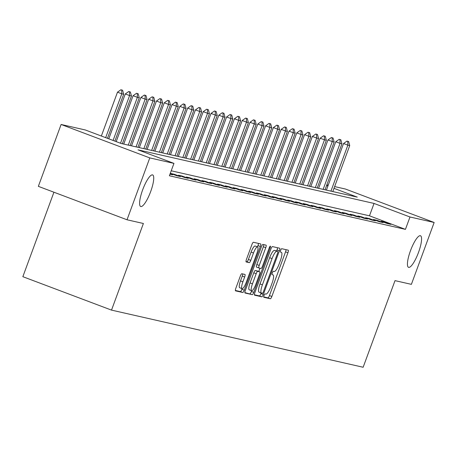 <?xml version="1.0" encoding="UTF-8"?>
<svg xmlns="http://www.w3.org/2000/svg" width="457" height="457" viewBox="0 0 457 457"><rect width="100%" height="100%" fill="white"/><g stroke="black" fill="none" stroke-linecap="round" stroke-linejoin="round"><path stroke-width="0.69" d="M264.037 295.479A1.811 0.434 110.7 0 0 263.826 297.273A1.811 0.434 110.7 0 0 263.843 297.279L270.344 298.758A2.588 0.623 110.7 0 0 271.852 296.467L287.939 252.738A2.588 0.623 110.7 0 0 288.241 250.179A2.588 0.623 110.7 0 0 288.224 250.173L281.718 248.694A1.811 0.434 110.7 0 0 280.661 250.299A1.811 0.434 110.7 0 0 280.455 252.093A1.811 0.434 110.7 0 0 280.467 252.098L281.306 252.287A8.289 1.994 110.7 0 1 281.369 252.304A8.289 1.994 110.7 0 1 280.409 260.507L279.067 264.152A8.289 1.994 110.7 0 1 274.246 271.475L273.406 271.287A1.811 0.434 110.7 0 0 272.349 272.892A1.811 0.434 110.7 0 0 272.138 274.686A1.811 0.434 110.7 0 0 272.155 274.686L272.995 274.88A8.289 1.994 110.7 0 1 273.058 274.897A8.289 1.994 110.7 0 1 272.092 283.094L270.755 286.739A8.289 1.994 110.7 0 1 265.934 294.068L265.094 293.88A1.811 0.434 110.7 0 0 264.037 295.479M150.656 191.62A16.886 4.056 110.7 0 0 152.621 174.917A16.886 4.056 110.7 0 0 142.675 189.809A16.886 4.056 110.7 0 0 140.71 206.518A16.886 4.056 110.7 0 0 150.656 191.62M418.498 252.447A16.886 4.056 110.7 0 0 420.463 235.738A16.886 4.056 110.7 0 0 410.512 250.63A16.886 4.056 110.7 0 0 408.547 267.339A16.886 4.056 110.7 0 0 418.498 252.447M241.85 273.726A2.588 0.623 110.7 0 0 240.342 276.017L235.829 288.287A2.588 0.623 110.7 0 0 235.526 290.846A2.588 0.623 110.7 0 0 235.549 290.852L242.77 292.497A2.588 0.623 110.7 0 0 244.278 290.206L260.364 246.477A2.588 0.623 110.7 0 0 260.667 243.918A2.588 0.623 110.7 0 0 260.644 243.912L253.424 242.267A2.588 0.623 110.7 0 0 251.916 244.558L246.466 259.376A2.588 0.623 110.7 0 0 246.163 261.941A2.588 0.623 110.7 0 0 246.186 261.947L249.276 262.649A2.588 0.623 110.7 0 0 250.779 260.359L253.486 253.012A6.929 1.662 110.7 0 1 257.565 246.9A6.929 1.662 110.7 0 1 256.76 253.755L246.169 282.54A6.929 1.662 110.7 0 1 242.084 288.653A6.929 1.662 110.7 0 1 242.895 281.798L244.661 276.999A2.588 0.623 110.7 0 0 244.958 274.434L241.85 273.726M334.638 186.587L345.481 189.049L434.15 222.479L411.386 284.351L395.014 280.632L363.144 367.251L111.519 310.114L143.389 223.49L127.023 219.777L149.787 157.905L61.112 124.475L85.282 129.959L121.225 143.515L357.26 197.116L333.993 188.341M434.15 222.479L409.986 216.989L374.037 203.439L138.003 149.839L173.951 163.389L149.787 157.905M173.951 163.389L169.398 175.768L405.433 229.368L409.986 216.989M254.863 292.611A2.588 0.623 110.7 0 0 254.566 295.171A2.588 0.623 110.7 0 0 254.583 295.176L261.81 296.816A2.588 0.623 110.7 0 0 263.312 294.525L279.398 250.802A2.588 0.623 110.7 0 0 279.701 248.237A2.588 0.623 110.7 0 0 279.684 248.231L272.458 246.591A2.588 0.623 110.7 0 0 270.955 248.882L254.863 292.611M252.287 294.656L245.066 293.017A2.588 0.623 110.7 0 1 245.043 293.011A2.588 0.623 110.7 0 1 245.346 290.446L261.433 246.723A2.588 0.623 110.7 0 1 262.941 244.432L266.031 245.135A2.588 0.623 110.7 0 1 266.054 245.141A2.588 0.623 110.7 0 1 265.751 247.7L259.228 265.437A2.588 0.623 110.7 0 0 258.925 267.996A2.588 0.623 110.7 0 0 258.942 268.002L260.993 268.47A2.588 0.623 110.7 0 0 262.501 266.18L269.293 247.717A1.811 0.434 110.7 0 1 270.361 246.117A1.811 0.434 110.7 0 1 270.15 247.911L253.795 292.366A2.588 0.623 110.7 0 1 252.287 294.656L244.878 292.611M405.433 229.368L369.484 215.813L171.226 170.792M384.943 222.108L381.201 221.257L387.188 223.519L390.929 224.364L384.943 222.108L384.76 222.599M377.145 220.337L373.403 219.486L379.396 221.748L383.137 222.599L377.145 220.337L376.962 220.828M369.347 218.566L365.606 217.721L371.598 219.977L375.34 220.828L369.347 218.566L369.17 219.057M361.556 216.795L357.814 215.95L363.806 218.206L367.548 219.057L361.556 216.795L361.373 217.292M353.758 215.03L350.016 214.179L356.009 216.435L359.75 217.286L353.758 215.03L353.581 215.521M345.966 213.259L342.224 212.408L348.211 214.664L351.953 215.515L345.966 213.259L345.783 213.75M338.169 211.488L334.427 210.637L340.419 212.893L344.161 213.745L338.169 211.488L337.986 211.979M330.377 209.717L326.635 208.866L332.622 211.128L336.363 211.974L330.377 209.717L330.194 210.209M322.579 207.946L318.837 207.095L324.83 209.357L328.572 210.203L322.579 207.946L322.396 208.438M314.782 206.176L311.04 205.324L317.032 207.587L320.774 208.438L314.782 206.176L314.605 206.667M306.99 204.405L303.248 203.554L309.24 205.816L312.982 206.667L306.99 204.405L306.807 204.896M299.192 202.634L295.451 201.788L301.443 204.045L305.185 204.896L299.192 202.634L299.015 203.131M291.4 200.863L287.659 200.017L293.645 202.274L297.387 203.125L291.4 200.863L291.218 201.36M283.603 199.098L279.861 198.247L285.853 200.503L289.595 201.354L283.603 199.098L283.42 199.589M275.811 197.327L272.069 196.476L278.056 198.732L281.798 199.583L275.811 197.327L275.628 197.818M268.013 195.556L264.272 194.705L270.264 196.967L274.006 197.812L268.013 195.556L267.831 196.047M260.216 193.785L256.474 192.934L262.467 195.196L266.208 196.042L260.216 193.785L260.039 194.276M252.424 192.014L248.682 191.163L254.675 193.425L258.416 194.271L252.424 192.014L252.241 192.506M244.626 190.243L240.885 189.392L246.877 191.654L250.619 192.506L244.626 190.243L244.449 190.735M236.835 188.473L233.093 187.627L239.085 189.883L242.827 190.735L236.835 188.473L236.652 188.97M229.037 186.702L225.295 185.856L231.288 188.113L235.029 188.964L229.037 186.702L228.854 187.199M221.245 184.936L217.503 184.085L223.49 186.342L227.232 187.193L221.245 184.936L221.062 185.428M213.448 183.166L209.706 182.314L215.698 184.571L219.44 185.422L213.448 183.166L213.265 183.657M205.65 181.395L201.908 180.544L207.901 182.8L211.642 183.651L205.65 181.395L205.473 181.886M197.858 179.624L194.116 178.773L200.109 181.035L203.851 181.88L197.858 179.624L197.675 180.115M190.061 177.853L186.319 177.002L192.311 179.264L196.053 180.109L190.061 177.853L189.883 178.344M182.269 176.082L178.527 175.231L184.519 177.493L188.261 178.344L182.269 176.082L182.086 176.573M174.471 174.311L170.729 173.466L176.722 175.722L180.464 176.573L174.471 174.311L174.288 174.808M170.107 173.837L172.666 174.803L169.975 174.191M53.926 192.22L22.85 276.685L111.519 310.114M127.023 219.777L38.348 186.347L61.112 124.475M326.846 184.817L328.235 185.136M327.898 186.045L326.578 185.548M369.484 215.813L374.037 203.439M263.712 296.89L267.951 297.855A2.588 0.623 110.7 0 0 269.453 295.565L285.545 251.836A2.588 0.623 110.7 0 0 286.013 249.671M276.582 251.036L277.005 249.899A2.588 0.623 110.7 0 0 277.473 247.728M254.395 294.776L259.41 295.913A2.588 0.623 110.7 0 0 260.918 293.623L261.164 292.943M262.387 293.263A1.811 0.434 110.7 0 0 263.438 291.663L277.559 253.281A1.811 0.434 110.7 0 0 277.77 251.487A1.811 0.434 110.7 0 0 277.759 251.481L276.868 251.281A8.289 1.994 110.7 0 0 272.052 258.611L262.398 284.842A8.289 1.994 110.7 0 0 261.433 293.046A8.289 1.994 110.7 0 0 261.495 293.063L262.387 293.263M275.388 250.59A1.811 0.434 110.7 0 0 275.377 250.579A1.811 0.434 110.7 0 0 275.36 250.579L277.759 251.481L274.474 250.373A8.289 1.994 110.7 0 0 269.653 257.702L272.052 258.611M261.375 293.017L259.102 292.16A8.289 1.994 110.7 0 1 259.039 292.137A8.289 1.994 110.7 0 1 260.004 283.94L269.653 257.702M256.526 267.094L258.925 267.996L256.548 267.099A2.588 0.623 110.7 0 1 256.526 267.094A2.588 0.623 110.7 0 1 256.828 264.529L263.352 246.797A2.588 0.623 110.7 0 0 263.82 244.632M259.947 268.23L258.748 271.492M251.676 290.698L251.396 291.463L253.795 292.366M252.458 283.837A6.929 1.662 110.7 0 0 251.647 290.692A6.929 1.662 110.7 0 0 255.731 284.58L259.462 274.44A2.588 0.623 110.7 0 0 259.765 271.875A2.588 0.623 110.7 0 0 259.742 271.869L257.691 271.401A2.588 0.623 110.7 0 0 256.188 273.692L252.458 283.837L250.059 282.934A6.929 1.662 110.7 0 0 249.254 289.789L251.647 290.692M259.765 271.875L257.365 270.972A2.588 0.623 110.7 0 0 257.365 270.972A2.588 0.623 110.7 0 0 257.348 270.967L259.742 271.869M250.059 282.934L253.789 272.789A2.588 0.623 110.7 0 1 255.297 270.498L257.348 270.967M249.893 293.754A2.588 0.623 110.7 0 0 251.396 291.463M242.084 288.653L239.691 287.744A6.929 1.662 110.7 0 1 240.496 280.895L242.261 276.097A2.588 0.623 110.7 0 0 242.73 273.926M257.565 246.9L255.166 245.997A6.929 1.662 110.7 0 0 251.087 252.104L253.486 253.012M245.997 261.547L246.877 261.747A2.588 0.623 110.7 0 0 248.385 259.456L251.087 252.104M257.491 246.871L257.965 245.575A2.588 0.623 110.7 0 0 258.433 243.41M235.361 290.452L240.376 291.589A2.588 0.623 110.7 0 0 241.879 289.298L242.113 288.658M332.81 191.563L349.731 145.566L347.863 145.143L330.937 191.135M347.714 141.35L348.651 141.567L346.994 141.082L347.714 141.35L347.863 145.143L343.55 143.515L326.407 190.106M349.731 145.566L348.651 141.567M346.994 141.082L343.55 143.515M325.013 189.792L341.939 143.795L340.065 143.372L323.145 189.369M339.922 139.585L340.853 139.796L339.203 139.311L339.922 139.585L340.065 143.372L335.752 141.744L318.609 188.335M341.939 143.795L340.853 139.796M339.203 139.311L335.752 141.744M317.221 188.021L334.141 142.024L332.273 141.601L315.347 187.599M332.125 137.814L333.062 138.025L331.405 137.54L332.125 137.814L332.273 141.601L327.955 139.973L310.817 186.57M334.141 142.024L333.062 138.025M331.405 137.54L327.955 139.973M309.423 186.25L326.349 140.253L324.476 139.831L307.555 185.828M324.327 136.043L325.264 136.255L323.613 135.769L324.327 136.043L324.476 139.831L320.163 138.203L303.02 184.799M326.349 140.253L325.264 136.255M323.613 135.769L320.163 138.203M301.626 184.479L318.552 138.488L316.678 138.06L299.758 184.057M316.535 134.272L317.472 134.484L315.816 134.004L316.535 134.272L316.678 138.06L312.365 136.437L295.222 183.029M318.552 138.488L317.472 134.484M315.816 134.004L312.365 136.437M293.834 182.709L310.754 136.717L308.886 136.289L291.96 182.286M308.738 132.501L309.675 132.713L308.018 132.233L308.738 132.501L308.886 136.289L304.573 134.666L287.43 181.258M310.754 136.717L309.675 132.713M308.018 132.233L304.573 134.666M286.036 180.943L302.962 134.946L301.089 134.518L284.168 180.515M300.946 130.731L301.883 130.942L300.226 130.462L300.946 130.731L301.089 134.518L296.776 132.896L279.633 179.487M302.962 134.946L301.883 130.942M300.226 130.462L296.776 132.896M278.244 179.173L295.165 133.176L293.297 132.753L276.371 178.744M293.148 128.96L294.085 129.177L292.429 128.691L293.148 128.96L293.297 132.753L288.984 131.125L271.841 177.716M295.165 133.176L294.085 129.177M292.429 128.691L288.984 131.125M270.447 177.402L287.373 131.405L285.499 130.982L268.579 176.973M285.357 127.189L286.288 127.406L284.637 126.92L285.357 127.189L285.499 130.982L281.186 129.354L264.043 175.945M287.373 131.405L286.288 127.406M284.637 126.92L281.186 129.354M262.655 175.631L279.575 129.634L277.707 129.211L260.781 175.208M277.559 125.424L278.496 125.635L276.839 125.149L277.559 125.424L277.707 129.211L273.389 127.583L256.251 174.174M279.575 129.634L278.496 125.635M276.839 125.149L273.389 127.583M254.857 173.86L271.784 127.863L269.91 127.44L252.989 173.437M269.767 123.653L270.698 123.864L269.047 123.379L269.767 123.653L269.91 127.44L265.597 125.812L248.454 172.403M271.784 127.863L270.698 123.864M269.047 123.379L265.597 125.812M247.066 172.089L263.986 126.092L262.112 125.669L245.192 171.666M261.97 121.882L262.906 122.093L261.25 121.608L261.97 121.882L262.112 125.669L257.799 124.041L240.656 170.638M263.986 126.092L262.906 122.093M261.25 121.608L257.799 124.041M239.268 170.318L256.188 124.327L254.321 123.898L237.394 169.895M254.172 120.111L255.109 120.322L253.458 119.843L254.172 120.111L254.321 123.898L250.008 122.276L232.864 168.867M256.188 124.327L255.109 120.322M253.458 119.843L250.008 122.276M231.471 168.547L248.397 122.556L246.523 122.128L229.603 168.125M246.38 118.34L247.317 118.552L245.66 118.072L246.38 118.34L246.523 122.128L242.21 120.505L225.067 167.096M248.397 122.556L247.317 118.552M245.66 118.072L242.21 120.505M223.679 166.782L240.599 120.785L238.731 120.357L221.805 166.354M238.583 116.569L239.519 116.781L237.863 116.301L238.583 116.569L238.731 120.357L234.418 118.734L217.275 165.325M240.599 120.785L239.519 116.781M237.863 116.301L234.418 118.734M215.881 165.011L232.807 119.014L230.934 118.592L214.013 164.583M230.791 114.798L231.722 115.015L230.071 114.53L230.791 114.798L230.934 118.592L226.621 116.963L209.477 163.555M232.807 119.014L231.722 115.015M230.071 114.53L226.621 116.963M208.089 163.24L225.01 117.243L223.142 116.821L206.216 162.812M222.993 113.028L223.93 113.245L222.273 112.759L222.993 113.028L223.142 116.821L218.829 115.193L201.686 161.784M225.01 117.243L223.93 113.245M222.273 112.759L218.829 115.193M200.292 161.47L217.218 115.472L215.344 115.05L198.424 161.047M215.201 111.262L216.132 111.474L214.482 110.988L215.201 111.262L215.344 115.05L211.031 113.422L193.888 160.013M217.218 115.472L216.132 111.474M214.482 110.988L211.031 113.422M192.5 159.699L209.42 113.702L207.552 113.279L190.626 159.276M207.404 109.491L208.341 109.703L206.684 109.217L207.404 109.491L207.552 113.279L203.234 111.651L186.09 158.242M209.42 113.702L208.341 109.703M206.684 109.217L203.234 111.651M184.702 157.928L201.623 111.931L199.755 111.508L182.829 157.505M199.606 107.721L200.543 107.932L198.892 107.446L199.606 107.721L199.755 111.508L195.442 109.88L178.299 156.477M201.623 111.931L200.543 107.932M198.892 107.446L195.442 109.88M176.905 156.157L193.831 110.166L191.957 109.737L175.037 155.734M191.814 105.95L192.751 106.161L191.095 105.676L191.814 105.95L191.957 109.737L187.644 108.109L170.501 154.706M193.831 110.166L192.751 106.161M191.095 105.676L187.644 108.109M169.113 154.386L186.033 108.395L184.165 107.966L167.239 153.963M184.017 104.179L184.954 104.39L183.297 103.91L184.017 104.179L184.165 107.966L179.852 106.344L162.709 152.935M186.033 108.395L184.954 104.39M183.297 103.91L179.852 106.344M161.315 152.621L178.241 106.624L176.368 106.195L159.447 152.192M176.225 102.408L177.156 102.619L175.505 102.14L176.225 102.408L176.368 106.195L172.055 104.573L154.912 151.164M178.241 106.624L177.156 102.619M175.505 102.14L172.055 104.573M153.523 150.85L170.444 104.853L168.576 104.43L151.65 150.422M168.427 100.637L169.364 100.848L167.708 100.369L168.427 100.637L168.576 104.43L164.263 102.802L147.12 149.393M170.444 104.853L169.364 100.848M167.708 100.369L164.263 102.802M145.726 149.079L162.652 103.082L160.778 102.659L143.858 148.651M160.636 98.866L161.567 99.083L159.916 98.598L160.636 98.866L160.778 102.659L156.465 101.031L139.322 147.622M162.652 103.082L161.567 99.083M159.916 98.598L156.465 101.031M137.934 147.308L154.854 101.311L152.986 100.888L136.06 146.886M152.838 97.101L153.775 97.312L152.118 96.827L152.838 97.101L152.986 100.888L148.668 99.26L131.53 145.852M154.854 101.311L153.775 97.312M152.118 96.827L148.668 99.26M130.136 145.537L147.057 99.54L145.189 99.118L128.268 145.115M145.04 95.33L145.977 95.542L144.326 95.056L145.04 95.33L145.189 99.118L140.876 97.49L123.733 144.081M147.057 99.54L145.977 95.542M144.326 95.056L140.876 97.49M122.339 143.766L139.265 97.769L137.391 97.347L120.505 143.241M137.249 93.559L138.185 93.771L136.529 93.285L137.249 93.559L137.391 97.347L133.078 95.719L116.192 141.619M139.265 97.769L138.185 93.771M136.529 93.285L133.078 95.719M114.873 141.116L131.467 96.004L129.599 95.576L113.09 140.448M129.451 91.788L130.388 92L128.731 91.514L129.451 91.788L129.599 95.576L125.287 93.948L108.777 138.819M131.467 96.004L130.388 92M128.731 91.514L125.287 93.948M107.452 138.322L123.676 94.233L121.802 93.805L105.67 137.648M121.659 90.018L122.59 90.229L120.939 89.749L121.659 90.018L121.802 93.805L117.489 92.183L101.357 136.026M123.676 94.233L122.59 90.229M120.939 89.749L117.489 92.183M285.545 251.836L287.939 252.738M269.453 295.565L271.852 296.467M267.951 297.855L270.344 298.758M277.005 249.899L279.398 250.802M260.918 293.623L263.312 294.525M259.41 295.913L261.81 296.816M274.474 250.373L276.868 251.281M260.004 283.94L262.398 284.842M263.352 246.797L265.751 247.7M256.828 264.529L259.228 265.437M269.339 247.603L270.15 247.911M255.297 270.498L257.691 271.401M253.789 272.789L256.188 273.692M242.261 276.097L244.661 276.999M240.496 280.895L242.895 281.798M248.385 259.456L250.779 260.359M246.877 261.747L249.276 262.649M257.965 245.575L260.364 246.477M241.879 289.298L244.278 290.206M240.376 291.589L242.77 292.497M259.039 292.137L261.433 293.046"/></g></svg>
